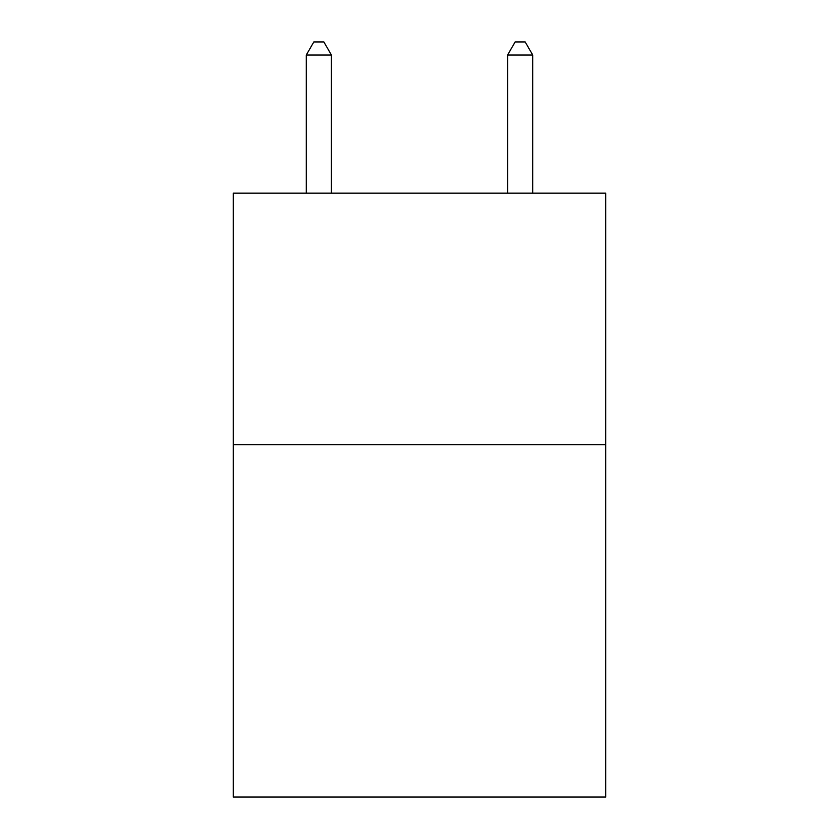 <?xml version="1.0" encoding="UTF-8"?>
<svg xmlns="http://www.w3.org/2000/svg" width="839" height="839" viewBox="0 0 839 839"><rect width="100%" height="100%" fill="white"/><g stroke="black" fill="none" stroke-linecap="round" stroke-linejoin="round"><path stroke-width="1.26" d="M605.706 444.764L605.706 797.05L233.294 797.05L233.294 193.127L605.706 193.127L605.706 444.764L233.294 444.764M331.426 193.127L331.426 55.038L306.266 55.038L306.266 193.127M306.266 55.038L313.817 41.95L323.875 41.95L331.426 55.038M532.734 193.127L532.734 55.038L507.574 55.038L507.574 193.127M507.574 55.038L515.125 41.95L525.183 41.95L532.734 55.038"/></g></svg>
